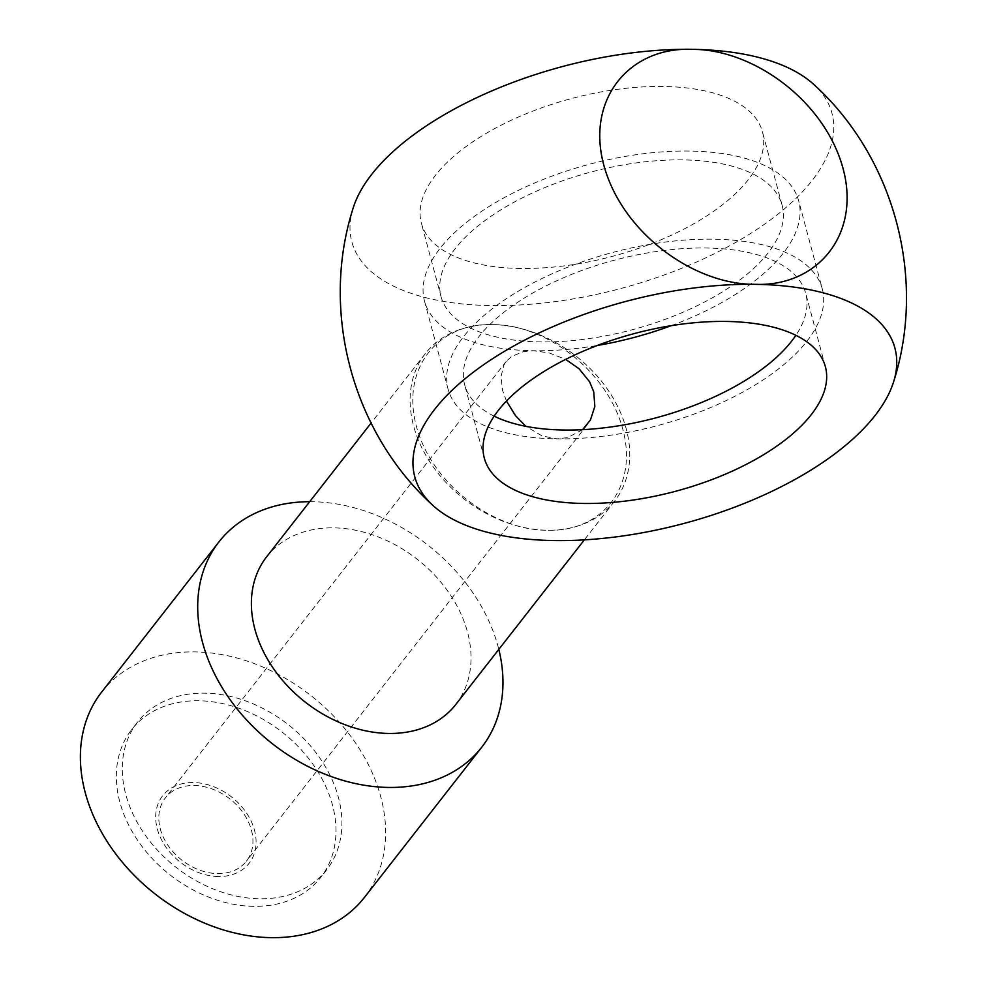 <?xml version="1.0" encoding="UTF-8"?>
<svg xmlns="http://www.w3.org/2000/svg" width="987" height="987" viewBox="0 0 987 987"><rect width="100%" height="100%" fill="white"/><g stroke="black" fill="none" stroke-linecap="round" stroke-linejoin="round"><path stroke-width="0.74" stroke-dasharray="4.93 3.7" d="M353.013 208.491A248.539 114.751 -15 0 0 491.834 305.588A248.539 114.751 165 0 0 761.039 226.628A248.539 114.751 165 0 0 814.275 84.907M520.815 268.476A176.55 81.514 -15 0 1 421.363 223.161A176.55 81.514 -15 0 1 490.144 131.111A176.55 81.514 -15 0 1 662.968 86.461A176.55 81.514 165 0 1 762.42 131.777A176.55 81.514 165 0 1 693.639 223.839A176.55 81.514 165 0 1 520.815 268.476M441.041 296.594A176.55 81.514 -15 0 0 540.494 341.909A176.55 81.514 165 0 0 713.317 297.26A176.55 81.514 165 0 0 782.099 205.21A176.55 81.514 165 0 0 682.646 159.894A176.55 81.514 -15 0 0 509.823 204.543A176.55 81.514 -15 0 0 441.041 296.594L421.363 223.161M506.454 401.03L502.63 390.593L500.964 376.726L503.876 365.116L506.245 361.402L511.451 356.492L523.418 351.631L533.585 350.743A193.686 89.435 165 0 0 597.295 345.487M671.222 325.673A193.686 89.435 165 0 0 798.656 200.768A193.686 89.435 165 0 0 689.543 151.06A193.686 89.435 -15 0 0 499.94 200.04A193.686 89.435 -15 0 0 424.484 301.035A193.686 89.435 -15 0 0 533.585 350.743L549.303 352.964L565.662 359.379M582.601 429.666L567.673 437.599L557.199 438.87L542.06 435.909L525.861 426.335M822.27 288.883A193.686 89.435 165 0 1 746.801 389.877A193.686 89.435 165 0 1 557.199 438.87A193.686 89.435 -15 0 1 448.086 389.149A193.686 89.435 -15 0 1 523.554 288.155A193.686 89.435 -15 0 1 713.157 239.175A193.686 89.435 165 0 1 822.27 288.883L798.656 200.768M251.438 830.166A51.423 38.9 -142 0 1 246.405 861.182A51.423 38.9 -142 0 1 199.312 869.991A51.423 38.9 -142 0 1 160.313 828.907A51.423 38.9 -142 0 1 165.347 797.891A51.423 38.9 -142 0 1 212.452 789.094A51.423 38.9 -142 0 1 251.438 830.166M494.154 416.156A176.55 81.514 -15 0 1 464.643 384.708A176.55 81.514 -15 0 1 533.424 292.658A176.55 81.514 -15 0 1 706.26 248.008A176.55 81.514 165 0 1 805.713 293.324A176.55 81.514 165 0 1 795.88 335.309M425.36 353.58A119.982 90.755 -142 0 0 432.17 465.333A119.982 90.755 -142 0 0 547.464 530.229C494.968 530.772 431.985 485.185 416.415 426.396C400.488 367.596 439.19 322.601 492.377 324.624C544.898 324.057 607.239 370.458 622.809 429.246C638.737 488.047 600.664 532.215 547.464 530.229A119.982 90.755 38 0 0 614.482 501.285A119.982 90.755 38 0 0 607.659 389.52A119.982 90.755 38 0 0 492.377 324.624A119.982 90.755 -142 0 0 425.36 353.58L371.075 423.078M455.76 704.508A119.982 90.755 38 0 0 448.937 592.755A119.982 90.755 38 0 0 333.655 527.86A119.982 90.755 -142 0 0 266.638 556.804M309.684 501.692A166.741 126.126 -142 0 1 312.052 501.704A166.741 126.126 38 0 1 498.805 649.397M364.437 897.417A166.741 126.126 38 0 0 354.95 742.113A166.741 126.126 38 0 0 194.735 651.913A166.741 126.126 -142 0 0 101.599 692.146M253.708 906.362A119.982 90.755 -142 0 1 138.427 841.467A119.982 90.755 -142 0 1 131.604 729.701A119.982 90.755 -142 0 1 198.621 700.758A119.982 90.755 38 0 1 313.903 765.653A119.982 90.755 38 0 1 320.726 877.406A119.982 90.755 38 0 1 253.708 906.362M137.538 722.114A119.982 90.755 -142 0 0 144.361 833.867A119.982 90.755 -142 0 0 259.643 898.762A119.982 90.755 38 0 0 326.66 869.806A119.982 90.755 38 0 0 319.837 758.053A119.982 90.755 38 0 0 204.556 693.158A119.982 90.755 -142 0 0 137.538 722.114L131.604 729.701M218.472 876.53A54.853 41.491 -142 0 1 157.278 828.87A54.853 41.491 -142 0 1 193.279 782.543A54.853 41.491 38 0 1 254.486 830.203A54.853 41.491 38 0 1 218.472 876.53M782.099 205.21L762.42 131.777M448.086 389.149L424.484 301.035M587.314 424.669L246.405 861.182M506.269 361.365L165.347 797.891M825.391 366.757L805.713 293.324M484.321 458.141L464.643 384.708M614.482 501.285L584.341 539.877M326.66 869.806L320.726 877.406"/><path stroke-width="1.48" d="M814.275 84.907A248.539 114.751 165 0 0 691.949 49.35C751.539 49.042 820.863 98.034 841.442 163.028C863.415 232.007 818.778 286.983 754.919 284.33C695.329 284.638 626.005 235.646 605.438 170.652C583.453 101.661 628.09 46.685 691.949 49.35A248.539 114.751 -15 0 0 353.013 208.491C320.121 311.818 352.322 431.985 432.466 505.023A248.539 114.751 -15 0 1 485.703 363.29A248.539 114.751 -15 0 1 754.919 284.33A248.539 114.751 165 0 1 893.728 381.426C926.62 278.1 894.432 157.945 814.275 84.907M597.295 345.487A193.686 89.435 165 0 0 671.222 325.673M525.861 426.335L515.609 415.811L506.454 401.03M565.662 359.379L579.098 368.793L589.584 381.747L593.755 391.851L594.828 406.496L590.399 420.043L582.601 429.666M795.88 335.309A176.55 81.514 165 0 1 564.095 430.024A176.55 81.514 -15 0 1 494.154 416.156M583.773 503.456A176.55 81.514 165 0 0 756.597 458.807A176.55 81.514 165 0 0 825.391 366.757A176.55 81.514 165 0 0 725.926 321.441A176.55 81.514 -15 0 0 553.102 366.091A176.55 81.514 -15 0 0 484.321 458.141A176.55 81.514 -15 0 0 583.773 503.456M432.466 505.023A248.539 114.751 -15 0 0 554.793 540.568A248.539 114.751 165 0 0 893.728 381.426M371.075 423.078L266.638 556.804A119.982 90.755 -142 0 0 273.461 668.557A119.982 90.755 -142 0 0 388.742 733.452A119.982 90.755 38 0 0 455.76 704.508L584.341 539.877M498.805 649.397A166.741 126.126 38 0 1 481.742 747.208A166.741 126.126 38 0 1 388.607 787.441A166.741 126.126 -142 0 1 228.392 697.254A166.741 126.126 -142 0 1 218.917 541.937A166.741 126.126 -142 0 1 309.684 501.692M218.917 541.937L101.599 692.146A166.741 126.126 -142 0 0 111.087 847.463A166.741 126.126 -142 0 0 271.302 937.65A166.741 126.126 38 0 0 364.437 897.417L481.742 747.208"/></g></svg>
